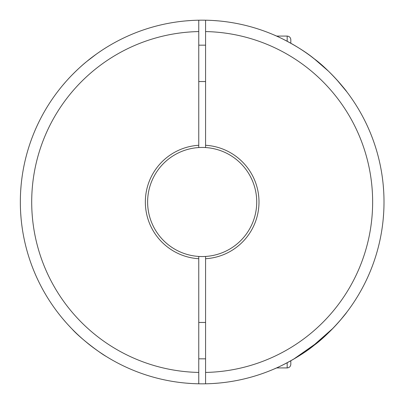 <?xml version="1.0" encoding="UTF-8"?>
<svg xmlns="http://www.w3.org/2000/svg" width="404" height="404" viewBox="0 0 404 404"><rect width="100%" height="100%" fill="white"/><g stroke="black" fill="none" stroke-linecap="round" stroke-linejoin="round"><path stroke-width="0.61" d="M190.996 383.487L185.951 383.108M218.392 383.108L213.352 383.487M322.256 338.542L320.741 339.855M65.938 322.427L62.64 318.594M213.352 20.513L218.392 20.892M185.951 20.892L190.996 20.513M20.685 190.819L21.064 185.779M21.064 218.221L20.685 213.181M383.659 213.181L383.28 218.221M383.28 185.779L383.659 190.819M62.64 85.406L65.938 81.573M218.352 20.892L218.609 20.912M383.285 218.18L383.26 218.438M185.992 383.108L185.734 383.088M21.064 185.82L21.084 185.562M293.663 359.141L318.822 341.486M346.132 313.08L346.41 312.716M344.486 315.181L343.142 316.852M343.057 316.953L341.845 318.428M337.431 323.523L336.492 324.564M332.149 329.159L331.507 329.81M310.827 56.201L317.155 61.14M333.34 76.073L336.497 79.442M337.471 80.522L338.406 81.573M343.37 87.431L345.531 90.148M346.465 91.355L346.703 91.663M315.585 59.873L314.065 58.671M104.555 355.409L99.111 351.803M99.061 351.773L94.829 348.768M93.183 347.546L86.921 342.642M104.454 355.343L105.959 356.293M86.941 61.342L96.349 54.131M70.983 76.093L69.427 77.735M69.296 77.876L68.407 78.831M86.941 342.658C94.001 348.642 104.757 355.621 106.085 356.368C101.641 354.096 80.83 338.936 72.043 329.002M71.301 328.235L68.402 325.159M62.504 318.428L63.822 319.988M216.569 383.26L218.609 383.088M205.58 20.2A181.83 181.83 0 0 0 198.763 20.2L198.763 147.556A54.55 54.55 0 0 1 256.722 202A54.55 54.55 0 0 1 205.58 256.444L205.58 258.722A56.823 56.823 0 0 0 258.994 202A56.823 56.823 0 0 0 205.58 145.278L205.58 20.2A181.83 181.83 0 0 1 383.502 188.466A181.83 181.83 0 0 1 205.58 383.8L205.58 256.444A54.55 54.55 0 0 1 198.763 256.444L198.763 383.8A181.83 181.83 0 0 0 205.58 383.8M383.502 188.466L383.421 187.466M187.774 20.74L185.734 20.912M20.912 216.398L21.084 218.438M273.968 34.941L273.968 34.941C278.704 36.698 300.626 47.47 314.075 58.681C329.437 69.847 346.521 90.925 346.778 91.764L336.663 79.628M332.123 74.816L331.209 73.892M328.285 71.013L314.12 58.716M310.827 347.799L333.017 328.26M333.154 328.124L335.35 325.801M336.759 324.266L338.89 321.877M340.239 320.327L346.566 312.509M346.778 312.236L346.778 312.236C346.491 313.105 329.427 334.164 314.065 345.329C300.586 356.555 278.73 367.286 273.968 369.059L273.968 369.059M205.58 372.432A170.468 170.468 0 0 0 372.639 202A170.468 170.468 0 0 0 205.58 31.568M205.58 147.556L205.58 145.278L205.58 147.556M105.55 47.965L106.085 47.632C104.732 48.394 94.046 55.323 86.921 61.358C78.795 67.761 68.619 78.472 68.185 79.078L69.215 77.962M198.763 383.8A181.83 181.83 0 0 1 20.341 202A181.83 181.83 0 0 1 198.763 20.2M198.763 145.278A56.823 56.823 0 0 0 145.349 202A56.823 56.823 0 0 0 198.763 258.722M198.763 31.568A170.468 170.468 0 0 0 31.704 202A170.468 170.468 0 0 0 198.763 372.432M198.763 147.556A54.55 54.55 0 0 0 147.622 202A54.55 54.55 0 0 0 198.763 256.444M290.814 360.762L290.814 364.287L290.814 360.762M290.814 43.238L290.814 39.713L290.814 43.238M276.553 36.077L287.178 36.077L287.178 41.264M287.178 362.736L287.178 367.923C289.385 367.706 290.597 366.494 290.814 364.287C290.597 366.494 289.385 367.706 287.178 367.923L276.553 367.923M287.178 36.077C289.385 36.294 290.597 37.506 290.814 39.713C290.597 37.506 289.385 36.294 287.178 36.077M198.763 81.537L205.58 81.537M198.763 45.172L205.58 45.172M198.763 358.828L205.58 358.828M198.763 322.463L205.58 322.463"/></g></svg>
